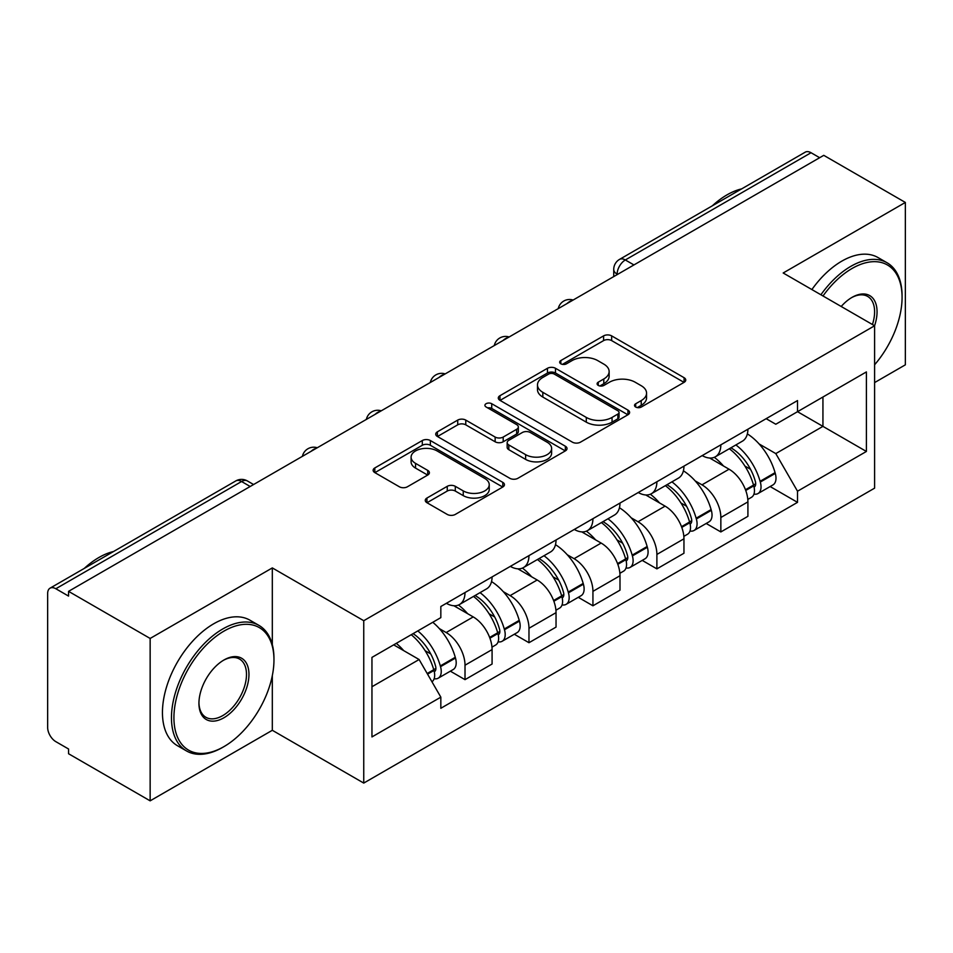 <?xml version="1.0" encoding="UTF-8"?>
<svg xmlns="http://www.w3.org/2000/svg" width="953" height="953" viewBox="0 0 953 953"><rect width="100%" height="100%" fill="white"/><g stroke="black" fill="none" stroke-linecap="round" stroke-linejoin="round"><path stroke-width="1.43" d="M635.687 407.026A3.979 2.299 0 0 0 641.321 407.026L684.087 382.344A5.694 3.288 0 0 0 685.755 380.021A5.694 3.288 0 0 0 684.087 377.698L611.647 335.873A5.694 3.288 0 0 0 603.594 335.873L560.841 360.556A3.979 2.299 0 0 0 559.673 362.188A3.979 2.299 0 0 0 560.841 363.808A3.979 2.299 0 0 0 566.475 363.808L572.003 360.615A18.214 10.519 0 0 1 597.757 360.615L603.797 364.106A18.214 10.519 0 0 1 609.134 371.539A18.214 10.519 0 0 1 603.797 378.972L598.27 382.165A3.979 2.299 0 0 0 597.102 383.797A3.979 2.299 0 0 0 598.27 385.417A3.979 2.299 0 0 0 603.904 385.417L609.432 382.224A18.214 10.519 0 0 1 635.186 382.224L641.226 385.715A18.214 10.519 0 0 1 646.563 393.148A18.214 10.519 0 0 1 641.226 400.582L635.687 403.774A3.979 2.299 0 0 0 634.519 405.394A3.979 2.299 0 0 0 635.687 407.026L635.687 403.774M426.932 498.05A5.694 3.288 0 0 0 425.264 500.373A5.694 3.288 0 0 0 426.932 502.696L447.255 514.429A5.694 3.288 0 0 0 455.296 514.429L502.791 487.007A5.694 3.288 0 0 0 504.459 484.684A5.694 3.288 0 0 0 502.791 482.361L430.351 440.536A5.694 3.288 0 0 0 422.298 440.536L374.815 467.959A5.694 3.288 0 0 0 373.147 470.282A5.694 3.288 0 0 0 374.815 472.605L399.367 486.78A5.694 3.288 0 0 0 407.407 486.78L427.73 475.047A5.694 3.288 0 0 0 429.398 472.724A5.694 3.288 0 0 0 427.73 470.401L415.556 463.372A15.224 8.791 0 0 1 411.1 457.154A15.224 8.791 0 0 1 420.499 449.03A15.224 8.791 0 0 1 437.093 450.936L484.779 478.477A15.224 8.791 0 0 1 489.234 484.684A15.224 8.791 0 0 1 479.835 492.808A15.224 8.791 0 0 1 463.253 490.902L455.296 486.316A5.694 3.288 0 0 0 447.255 486.316L426.932 498.05L426.932 502.696M363.748 620.701L272.32 567.917L150.145 638.45L68.556 591.348L823.761 155.339L905.35 202.441L783.175 272.987L874.604 325.771L363.748 620.701L363.748 783.08L874.604 488.15L874.604 325.771M572.408 442.168A5.694 3.288 0 0 0 580.46 442.168L627.944 414.758A5.694 3.288 0 0 0 629.611 412.423A5.694 3.288 0 0 0 627.944 410.1L555.504 368.287A5.694 3.288 0 0 0 547.463 368.287L499.968 395.698A5.694 3.288 0 0 0 498.3 398.02A5.694 3.288 0 0 0 499.968 400.343L572.408 442.168M487.674 407.884A3.979 2.299 0 0 1 491.724 408.444L491.724 403.715L565.367 446.23A5.694 3.288 0 0 1 567.035 448.553A5.694 3.288 0 0 1 565.367 450.876L517.884 478.299A5.694 3.288 0 0 1 509.831 478.299L437.391 436.474L437.391 431.828A5.694 3.288 0 0 0 435.724 434.151A5.694 3.288 0 0 0 437.391 436.474M437.391 431.828L457.714 420.094A5.694 3.288 0 0 1 465.767 420.094L495.143 437.058A5.694 3.288 0 0 0 503.196 437.058L516.669 429.279A5.694 3.288 0 0 0 518.337 426.944A5.694 3.288 0 0 0 516.669 424.621L486.09 406.967A3.979 2.299 0 0 1 484.922 405.347A3.979 2.299 0 0 1 487.376 403.214A3.979 2.299 0 0 1 491.724 403.715M150.145 638.45L150.145 800.842L68.556 753.74L68.556 748.998L55.846 741.66A11.591 6.695 -120 0 1 47.65 727.461L47.65 593.481A11.591 6.695 -120 0 1 50.056 588.168L235.772 480.943A11.591 6.695 60 0 1 241.574 481.515L55.846 588.751A11.591 6.695 -120 0 0 50.056 588.168M874.604 382.582L905.35 364.832L905.35 202.441M150.145 800.842L272.32 730.296L363.748 783.08M68.556 591.348L68.556 596.09L55.846 588.751M633.936 264.934L625.323 259.966A11.591 6.695 60 0 0 619.533 259.395L805.249 152.158A11.591 6.695 60 0 1 811.051 152.73L625.323 259.966A11.591 6.695 120 0 0 617.127 274.166L617.127 274.643M819.663 157.71L811.051 152.73M720.849 444.837A26.672 15.403 60 0 1 715.334 456.809L742.387 441.179A26.672 15.403 -120 0 0 747.914 429.207M695.178 480.896L701.992 484.839A26.672 15.403 60 0 1 720.849 517.503L747.914 501.874A26.672 15.403 -120 0 0 729.057 469.21L709.687 458.036M747.914 501.874L747.914 516.323L720.849 531.941L706.185 523.471M715.334 456.809A26.672 15.403 60 0 1 702.206 455.605M720.849 517.503L720.849 531.941M656.891 481.753A26.672 15.403 60 0 1 651.375 493.725L678.429 478.108A26.672 15.403 -120 0 0 683.956 466.136M642.227 560.4L656.891 568.87L683.956 553.24L683.956 538.802A26.672 15.403 -120 0 0 665.099 506.138L645.729 494.952M651.375 493.725A26.672 15.403 60 0 1 638.236 492.522M631.22 517.824L638.034 521.756A26.672 15.403 60 0 1 656.891 554.432L656.891 568.87M592.933 518.682A26.672 15.403 60 0 1 587.417 530.654L614.471 515.037A26.672 15.403 -120 0 0 619.998 503.065M578.268 597.317L592.933 605.798L619.998 590.169L619.998 575.731A26.672 15.403 -120 0 0 601.14 543.067L581.771 531.881M587.417 530.654A26.672 15.403 60 0 1 574.278 529.451M567.249 554.753L574.075 558.684A26.672 15.403 60 0 1 592.933 591.348L592.933 605.798M528.975 555.611A26.672 15.403 60 0 1 523.459 567.583L550.512 551.966A26.672 15.403 -120 0 0 556.04 539.982M514.31 634.245L528.975 642.715L556.04 627.098L556.04 612.66A26.672 15.403 -120 0 0 537.182 579.996L517.813 568.81M523.459 567.583A26.672 15.403 60 0 1 510.32 566.38M503.291 591.67L510.117 595.613A26.672 15.403 60 0 1 528.975 628.277L528.975 642.715M465.016 592.54A26.672 15.403 60 0 1 459.501 604.512L486.554 588.883A26.672 15.403 -120 0 0 492.082 576.91M450.352 671.174L465.016 679.644L492.082 664.027L492.082 649.589A26.672 15.403 -120 0 0 473.224 616.913L453.854 605.739M459.501 604.512A26.672 15.403 60 0 1 446.361 603.309M439.333 628.599L446.159 632.542A26.672 15.403 60 0 1 465.016 665.206L465.016 679.644M766.152 418.677L775.79 424.24L866.396 371.92L822.939 397.02L822.939 426.372L775.79 453.592L759.136 443.967M371.956 686.744L419.106 659.524L440.834 697.155L371.956 736.931L371.956 657.391L440.834 617.627L440.834 606.501L797.518 400.57L797.518 411.696L866.396 451.46L797.518 491.224L775.79 453.592M866.396 371.92L866.396 451.46M440.834 697.155L440.834 708.282L797.518 502.35L797.518 491.224M272.32 567.917L272.32 644.669M272.32 675.617L272.32 730.296M419.106 659.524L393.684 644.847M770.143 486.542L797.518 502.35M637.283 407.586L641.226 405.311A18.214 10.519 0 0 0 646.563 397.877L646.563 393.148M609.134 371.539L609.134 376.268A18.214 10.519 0 0 1 603.797 383.702L599.854 385.977M684.004 382.379L611.647 340.602A5.694 3.288 0 0 0 603.594 340.602L562.437 364.368M627.872 414.793L555.504 373.016A5.694 3.288 0 0 0 547.463 373.016L500.051 400.391M617.889 414.055A3.979 2.299 0 0 0 619.045 412.423A3.979 2.299 0 0 0 617.889 410.803L554.301 374.088A3.979 2.299 0 0 0 548.666 374.088L542.829 377.459A18.214 10.519 0 0 0 537.492 384.893A18.214 10.519 0 0 0 542.829 392.326L586.298 417.426A18.214 10.519 0 0 0 612.052 417.426L617.889 414.055L617.889 418.784A3.979 2.299 0 0 0 619.045 417.164L619.045 412.423M537.492 384.893L537.492 389.634A18.214 10.519 0 0 0 542.829 397.067L542.829 392.326M617.889 418.784L612.052 422.155A18.214 10.519 0 0 1 586.298 422.155L542.829 397.067M437.463 436.522L457.714 424.835L457.714 420.094M518.337 426.944L518.337 431.685A5.694 3.288 0 0 1 516.669 434.008L503.196 441.787A5.694 3.288 0 0 1 495.143 441.787L465.767 424.835A5.694 3.288 0 0 0 457.714 424.835M491.724 408.444L565.296 450.924M525.627 454.652A15.224 8.791 0 0 0 542.221 456.558A15.224 8.791 0 0 0 551.62 448.446A15.224 8.791 0 0 0 547.153 442.228L530.356 432.531A5.694 3.288 0 0 0 522.304 432.531L508.819 440.31A5.694 3.288 0 0 0 507.163 442.633A5.694 3.288 0 0 0 508.819 444.956L525.627 454.652L525.627 459.394A15.224 8.791 0 0 0 542.221 461.3A15.224 8.791 0 0 0 551.62 453.175L551.62 448.446M507.163 442.633L507.163 447.362A5.694 3.288 0 0 0 508.819 449.685L508.819 444.956M525.627 459.394L508.819 449.685M489.234 484.684L489.234 489.425A15.224 8.791 0 0 1 479.835 497.537A15.224 8.791 0 0 1 463.253 495.631L455.296 491.045A5.694 3.288 0 0 0 447.255 491.045L427.004 502.731M411.1 457.154L411.1 461.883A15.224 8.791 0 0 0 415.556 468.102L415.556 463.372M427.659 475.094L415.556 468.102M502.707 487.054L430.351 445.277A5.694 3.288 0 0 0 422.298 445.277L374.886 472.652M730.915 447.803A36.524 21.085 60 0 1 731.106 447.91A36.524 21.085 60 0 1 755.133 480.693L755.36 481.444A7.1 4.098 60 0 1 754.228 487.019A7.1 4.098 60 0 1 754.073 487.102M729.319 448.732A44.064 25.445 60 0 1 753.537 485.089L753.752 485.839A14.64 8.458 60 0 1 751.44 497.335L747.795 499.443M753.942 494.095A14.64 8.458 -120 0 0 758.004 493.547A14.64 8.458 -120 0 0 760.315 482.051L760.101 481.301A44.064 25.445 -120 0 0 735.883 444.944M747.355 433.889A44.064 25.445 60 0 1 775.063 472.652L775.277 473.415A14.64 8.458 60 0 1 772.966 484.91L758.004 493.547M714.297 457.321A44.064 25.445 60 0 1 723.494 466.005M744.924 466.065L750.535 469.305M666.957 484.732A36.524 21.085 60 0 1 667.148 484.839A36.524 21.085 60 0 1 691.175 517.61L691.401 518.372A7.1 4.098 60 0 1 690.27 523.947A7.1 4.098 60 0 1 690.115 524.031M665.361 485.649A44.064 25.445 60 0 1 689.579 522.006L689.793 522.768A14.64 8.458 60 0 1 687.482 534.264L683.837 536.36M689.984 531.024A14.64 8.458 -120 0 0 694.046 530.476A14.64 8.458 -120 0 0 696.357 518.98L696.143 518.218A44.064 25.445 -120 0 0 671.925 481.861M683.396 470.818A44.064 25.445 60 0 1 711.105 509.581L711.319 510.343A14.64 8.458 60 0 1 709.008 521.839L694.046 530.476M650.339 494.238A44.064 25.445 60 0 1 659.536 502.934M680.966 502.993L686.577 506.234M602.999 521.66A36.524 21.085 60 0 1 603.189 521.756A36.524 21.085 60 0 1 627.217 554.539L627.443 555.301A7.1 4.098 60 0 1 626.312 560.876A7.1 4.098 60 0 1 626.157 560.96M601.403 522.578A44.064 25.445 60 0 1 625.621 558.934L625.835 559.697A14.64 8.458 60 0 1 623.524 571.192L619.879 573.289M626.026 567.952A14.64 8.458 -120 0 0 630.088 567.404A14.64 8.458 -120 0 0 632.399 555.909L632.184 555.146A44.064 25.445 -120 0 0 607.966 518.789M619.438 507.746A44.064 25.445 60 0 1 647.147 546.51L647.361 547.272A14.64 8.458 60 0 1 645.05 558.768L630.088 567.404M586.381 531.166A44.064 25.445 60 0 1 595.577 539.851M617.008 539.922L622.619 543.162M539.041 558.577A36.524 21.085 60 0 1 539.231 558.684A36.524 21.085 60 0 1 563.259 591.468L563.473 592.218A7.1 4.098 60 0 1 562.353 597.805A7.1 4.098 60 0 1 562.199 597.888M537.444 559.506A44.064 25.445 60 0 1 561.662 595.863L561.877 596.626A14.64 8.458 60 0 1 559.566 608.121L555.921 610.218M562.067 604.881A14.64 8.458 -120 0 0 566.13 604.333A14.64 8.458 -120 0 0 568.441 592.837L568.226 592.075A44.064 25.445 -120 0 0 544.008 555.718M555.48 544.675A44.064 25.445 60 0 1 583.188 583.439L583.403 584.189A14.64 8.458 60 0 1 581.092 595.685L566.13 604.333M522.423 568.095A44.064 25.445 60 0 1 531.619 576.779M553.05 576.839L558.661 580.091M475.082 595.506A36.524 21.085 60 0 1 475.273 595.613A36.524 21.085 60 0 1 499.301 628.396L499.515 629.147A7.1 4.098 60 0 1 498.395 634.722A7.1 4.098 60 0 1 498.24 634.805M473.486 596.435A44.064 25.445 60 0 1 497.704 632.792L497.919 633.542A14.64 8.458 60 0 1 495.608 645.038L491.962 647.147M498.109 641.81A14.64 8.458 -120 0 0 502.171 641.25A14.64 8.458 -120 0 0 504.482 629.754L504.268 629.004A44.064 25.445 -120 0 0 480.05 592.647M491.522 581.592A44.064 25.445 60 0 1 519.23 620.367L519.445 621.118A14.64 8.458 60 0 1 517.134 632.613L502.171 641.25M458.453 605.024A44.064 25.445 60 0 1 467.661 613.708M489.092 613.768L494.702 617.008M413.09 633.638A36.524 21.085 60 0 1 435.342 665.313L435.557 666.076A7.1 4.098 60 0 1 434.437 671.651A7.1 4.098 60 0 1 434.282 671.734M411.243 634.71A44.064 25.445 60 0 1 433.746 669.721L433.96 670.471A14.64 8.458 60 0 1 431.947 681.776M434.151 678.727A14.64 8.458 -120 0 0 438.213 678.179A14.64 8.458 -120 0 0 440.524 666.683L440.31 665.933A44.064 25.445 -120 0 0 417.807 630.922M432.769 622.285A44.064 25.445 60 0 1 455.272 657.284L455.486 658.046A14.64 8.458 60 0 1 453.175 669.542L438.213 678.179M396.281 643.346A44.064 25.445 60 0 1 403.703 650.637M425.121 650.696L430.744 653.937M874.604 364.773A70.736 40.836 120 0 0 902.074 297.36A70.736 40.836 120 0 0 852.053 268.484A70.736 40.836 120 0 0 823.011 295.978M820.902 294.763A72.476 41.849 -60 0 1 850.826 266.352A72.476 41.849 -60 0 1 887.064 262.766A72.476 41.849 -60 0 1 902.074 295.942L902.074 297.36M841.201 306.485A35.368 20.418 -60 0 1 852.053 297.36L852.053 297.36A35.368 20.418 -60 0 1 874.58 325.759M872.436 324.52A33.629 19.417 120 0 0 867.635 296.407A33.629 19.417 120 0 0 851.434 297.729M712.356 205.8A72.476 41.849 -60 0 1 727.008 194.865A72.476 41.849 -60 0 1 741.648 188.885M811.885 289.557A72.476 41.849 -60 0 1 841.797 261.146A72.476 41.849 -60 0 1 878.035 257.56L887.064 262.766M223.943 631.124A70.736 40.836 120 0 0 173.922 717.752A70.736 40.836 120 0 0 223.943 746.628L222.716 747.343A72.476 41.849 -60 0 1 186.478 750.928A72.476 41.849 -60 0 1 175.364 692.855A72.476 41.849 -60 0 1 222.716 628.992A72.476 41.849 -60 0 1 258.954 625.394A72.476 41.849 -60 0 1 273.964 658.583L273.964 660A70.736 40.836 120 0 0 223.943 631.124M223.943 660L223.943 660A35.368 20.418 -60 0 1 248.959 674.438A35.368 20.418 -60 0 1 223.943 717.752A35.368 20.418 -60 0 1 198.939 703.314A35.368 20.418 -60 0 1 223.943 660L223.943 660M198.939 702.587A33.629 19.417 120 0 0 205.896 717.287A33.629 19.417 120 0 0 222.716 715.62A33.629 19.417 120 0 0 244.683 685.993A33.629 19.417 120 0 0 239.525 659.047A33.629 19.417 120 0 0 223.324 660.369M84.245 568.429A72.476 41.849 -60 0 1 98.898 557.505A72.476 41.849 -60 0 1 113.55 551.513M186.478 750.928L177.461 745.722A72.476 41.849 -60 0 1 166.346 687.649A72.476 41.849 -60 0 1 213.698 623.786A72.476 41.849 -60 0 1 249.936 620.189L258.954 625.394M222.716 747.343L223.943 746.628A70.736 40.836 120 0 0 273.964 660M617.532 274.404L617.127 274.166A11.591 6.695 0 0 1 613.732 269.437L613.732 276.596M528.975 628.277L556.04 612.66M592.933 591.348L619.998 575.731M656.891 554.432L683.956 538.802M465.016 665.206L492.082 649.589M446.159 632.542L473.224 616.913M510.117 595.613L537.182 579.996M574.075 558.684L601.14 543.067M638.034 521.756L665.099 506.138M701.992 484.839L729.057 469.21M572.134 300.624A11.591 6.695 120 0 0 567.011 303.578M508.175 337.541A11.591 6.695 120 0 0 503.053 340.507M444.205 374.469A11.591 6.695 120 0 0 439.095 377.424M380.247 411.398A11.591 6.695 120 0 0 375.137 414.352M316.289 448.327A11.591 6.695 120 0 0 311.178 451.281M250.186 486.495L241.574 481.515A11.591 6.695 120 0 1 247.375 480.943A11.591 11.591 0 0 0 235.772 480.943M641.226 405.311L641.226 400.582M598.27 385.417L598.27 382.165M603.797 383.702L603.797 378.972M560.841 363.808L560.841 360.556M603.594 340.602L603.594 335.873M611.647 340.602L611.647 335.873M684.087 382.344L684.087 377.698M499.968 400.343L499.968 395.698M547.463 373.016L547.463 368.287M555.504 373.016L555.504 368.287M627.944 414.758L627.944 410.1M586.298 422.155L586.298 417.426M612.052 422.155L612.052 417.426M465.767 424.835L465.767 420.094M495.143 441.787L495.143 437.058M503.196 441.787L503.196 437.058M516.669 434.008L516.669 429.279M565.367 450.876L565.367 446.23M447.255 491.045L447.255 486.316M455.296 491.045L455.296 486.316M463.253 495.631L463.253 490.902M427.73 475.047L427.73 470.401M374.815 472.605L374.815 467.959M422.298 445.277L422.298 440.536M430.351 445.277L430.351 440.536M502.791 487.007L502.791 482.361M745.734 490.473L753.752 485.839M760.315 482.051L775.277 473.415M760.101 481.301L775.063 472.652M753.525 485.029L755.705 483.767M745.472 489.747L753.537 485.089M681.776 527.39L689.793 522.768M696.357 518.98L711.319 510.343M696.143 518.218L711.105 509.581M689.567 521.958L691.747 520.695M681.514 526.675L689.579 522.006M617.818 564.319L625.835 559.697M632.399 555.909L647.361 547.272M632.184 555.146L647.147 546.51M625.609 558.887L627.789 557.624M617.556 563.592L625.621 558.934M553.86 601.248L561.877 596.626M568.441 592.837L583.403 584.189M568.226 592.075L583.188 583.439M561.651 595.804L563.831 594.553M553.598 600.521L561.662 595.863M489.902 638.176L497.919 633.542M504.482 629.754L519.445 621.118M504.268 629.004L519.23 620.367M497.692 632.732L499.872 631.47M489.639 637.45L497.704 632.792M427.552 674.164L433.96 670.471M440.524 666.683L455.486 658.046M440.31 665.933L455.272 657.284M433.734 669.661L435.914 668.398M427.17 673.509L433.746 669.721M573.11 300.052A11.591 11.591 0 0 0 558.232 308.641M509.152 336.981A11.591 11.591 0 0 0 494.273 345.57M445.194 373.898A11.591 11.591 0 0 0 430.315 382.498M381.236 410.826A11.591 11.591 0 0 0 366.357 419.415M317.278 447.755A11.591 11.591 0 0 0 302.399 456.344M253.581 484.529L247.375 480.943M619.533 259.395A11.591 11.591 0 0 0 613.732 269.437"/></g></svg>
